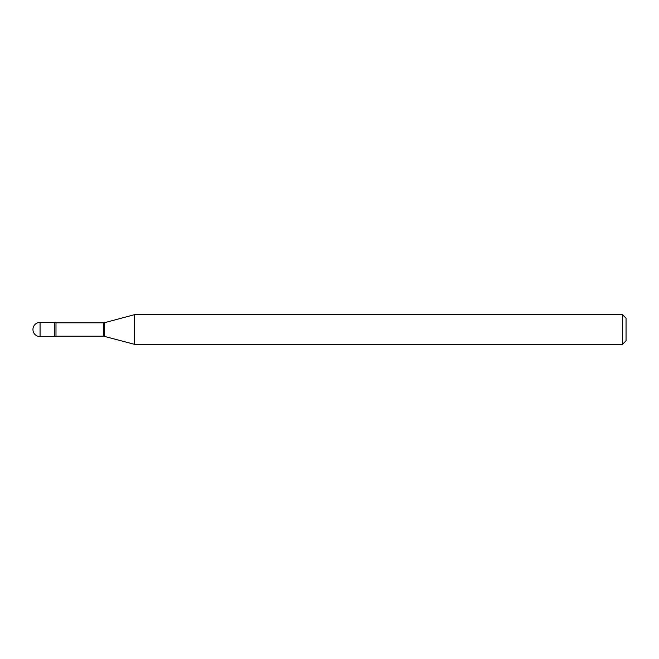 <?xml version="1.0" encoding="UTF-8"?>
<svg xmlns="http://www.w3.org/2000/svg" width="659" height="659" viewBox="0 0 659 659"><rect width="100%" height="100%" fill="white"/><g stroke="black" fill="none" stroke-linecap="round" stroke-linejoin="round"><path stroke-width="0.99" d="M40.067 322.383L40.067 336.617A7.117 7.117 0 0 1 32.95 329.5A7.117 7.117 0 0 1 40.067 322.383L54.302 322.383L54.302 336.617L55.99 336.189L103.652 336.189L134.494 344.327L622.491 344.327L622.491 314.673L134.494 314.673L134.494 344.327M55.99 336.189L55.99 322.811L54.302 322.383L54.302 336.617L40.067 336.617M622.491 314.673L626.05 318.231L626.05 340.769L622.491 344.327M55.99 322.811L103.652 322.811L103.652 336.189M103.652 322.811L104.575 322.688L104.575 336.312M104.575 322.688L134.494 314.673"/></g></svg>
